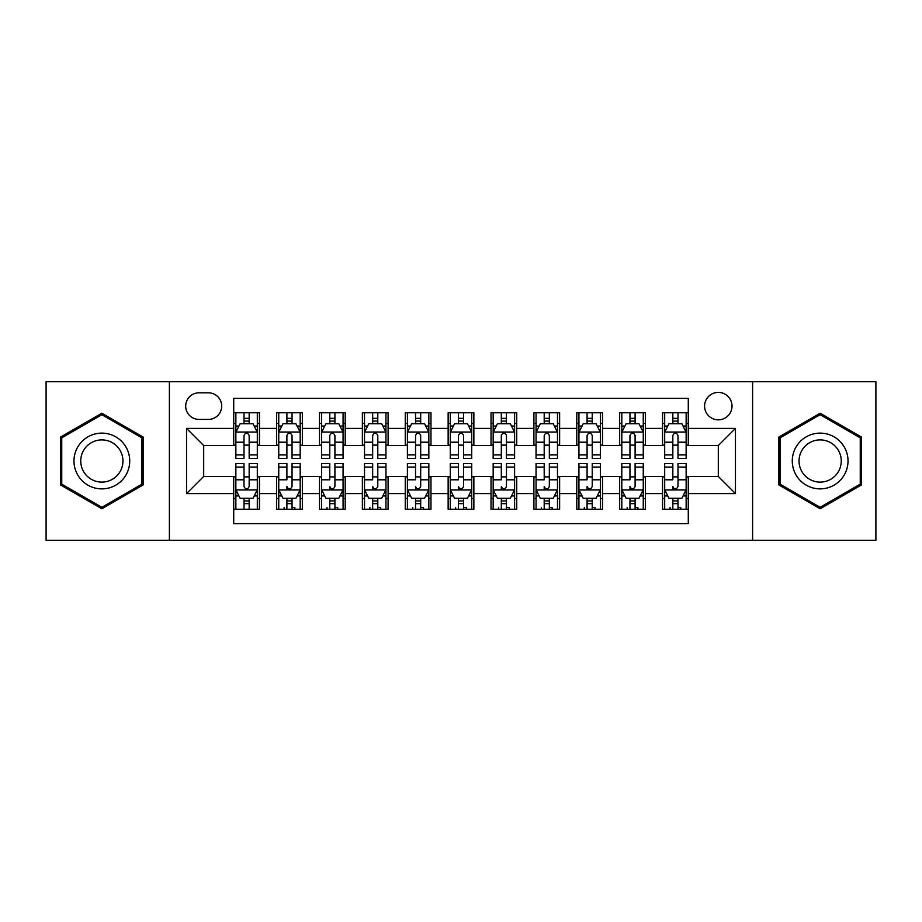 <?xml version="1.0" encoding="UTF-8"?>
<svg xmlns="http://www.w3.org/2000/svg" width="922" height="922" viewBox="0 0 922 922"><rect width="100%" height="100%" fill="white"/><g stroke="black" fill="none" stroke-linecap="round" stroke-linejoin="round"><path stroke-width="1.38" d="M718.307 392.392A13.726 13.726 0 0 0 704.581 406.106A13.726 13.726 0 0 0 718.307 419.833A13.726 13.726 0 0 0 732.022 406.106A13.726 13.726 0 0 0 718.307 392.392M752.606 540.338L875.9 540.338L875.9 381.662L752.606 381.662L752.606 540.338L169.394 540.338L169.394 381.662L46.1 381.662L46.1 540.338L169.394 540.338M688.285 412.756L662.549 412.756L662.549 428.407L645.4 428.407L645.4 445.557L662.549 445.557L662.549 428.407M645.4 428.407L645.4 412.756L619.665 412.756L619.665 428.407L602.515 428.407L602.515 445.557L619.665 445.557L619.665 428.407M602.515 428.407L602.515 412.756L576.792 412.756L576.792 428.407L559.631 428.407L559.631 445.557L576.792 445.557L576.792 428.407M559.631 428.407L559.631 412.756L533.907 412.756L533.907 428.407L516.746 428.407L516.746 445.557L533.907 445.557L533.907 428.407M516.746 428.407L516.746 412.756L491.023 412.756L491.023 428.407L473.862 428.407L473.862 445.557L491.023 445.557L491.023 428.407M473.862 428.407L473.862 412.756L448.138 412.756L448.138 428.407L430.977 428.407L430.977 445.557L448.138 445.557L448.138 428.407M430.977 428.407L430.977 412.756L405.254 412.756L405.254 428.407L388.093 428.407L388.093 445.557L405.254 445.557L405.254 428.407M388.093 428.407L388.093 412.756L362.369 412.756L362.369 428.407L345.208 428.407L345.208 445.557L362.369 445.557L362.369 428.407M345.208 428.407L345.208 412.756L319.485 412.756L319.485 428.407L302.335 428.407L302.335 445.557L319.485 445.557L319.485 428.407M302.335 428.407L302.335 412.756L276.6 412.756L276.6 445.557L259.451 445.557L259.451 412.756L233.715 412.756M233.715 509.244L259.451 509.244L259.451 476.444L276.6 476.444L276.6 509.244L302.335 509.244L302.335 476.444L319.485 476.444L319.485 493.593L302.335 493.593M319.485 493.593L319.485 509.244L345.208 509.244L345.208 476.444L362.369 476.444L362.369 493.593L345.208 493.593M362.369 493.593L362.369 509.244L388.093 509.244L388.093 476.444L405.254 476.444L405.254 493.593L388.093 493.593M405.254 493.593L405.254 509.244L430.977 509.244L430.977 476.444L448.138 476.444L448.138 493.593L430.977 493.593M448.138 493.593L448.138 509.244L473.862 509.244L473.862 476.444L491.023 476.444L491.023 493.593L473.862 493.593M491.023 493.593L491.023 509.244L516.746 509.244L516.746 476.444L533.907 476.444L533.907 493.593L516.746 493.593M533.907 493.593L533.907 509.244L559.631 509.244L559.631 476.444L576.792 476.444L576.792 493.593L559.631 493.593M576.792 493.593L576.792 509.244L602.515 509.244L602.515 476.444L619.665 476.444L619.665 493.593L602.515 493.593M619.665 493.593L619.665 509.244L645.4 509.244L645.4 476.444L662.549 476.444L662.549 493.593L645.4 493.593M198.979 419.406L208.418 419.406A13.288 13.288 0 0 0 221.706 406.106A13.288 13.288 0 0 0 208.418 392.818L198.979 392.818A13.288 13.288 0 0 0 185.691 406.106A13.288 13.288 0 0 0 198.979 419.406M752.606 381.662L169.394 381.662M688.285 428.407L688.285 398.385L233.715 398.385L233.715 445.557L203.693 445.557L203.693 476.444L233.715 476.444L233.715 523.615L688.285 523.615L688.285 476.444L718.307 476.444L718.307 445.557L688.285 445.557L688.285 428.407L735.456 428.407L735.456 493.593L688.285 493.593M233.715 493.593L186.544 493.593L186.544 428.407L233.715 428.407M662.549 493.593L662.549 509.244L688.285 509.244M233.715 423.475L235.859 423.475M244.007 423.475L249.159 423.475M257.307 423.475L259.451 423.475M233.715 445.13L235.859 445.13M244.007 445.13L249.159 445.13M257.307 445.13L259.451 445.13M233.715 476.87L235.859 476.87M244.007 476.87L249.159 476.87M257.307 476.87L259.451 476.87M233.715 498.525L235.859 498.525M244.007 498.525L249.159 498.525M257.307 498.525L259.451 498.525M276.6 445.13L278.744 445.13M286.892 445.13L292.044 445.13M300.192 445.13L302.335 445.13M276.6 423.475L278.744 423.475M286.892 423.475L292.044 423.475M300.192 423.475L302.335 423.475M276.6 476.87L278.744 476.87M286.892 476.87L292.044 476.87M300.192 476.87L302.335 476.87M276.6 498.525L278.744 498.525M286.892 498.525L292.044 498.525M300.192 498.525L302.335 498.525M319.485 476.87L321.628 476.87M329.776 476.87L334.917 476.87M343.065 476.87L345.208 476.87M319.485 498.525L321.628 498.525M329.776 498.525L334.917 498.525M343.065 498.525L345.208 498.525M319.485 423.475L321.628 423.475M329.776 423.475L334.917 423.475M343.065 423.475L345.208 423.475M319.485 445.13L321.628 445.13M329.776 445.13L334.917 445.13M343.065 445.13L345.208 445.13M362.369 476.87L364.513 476.87M372.661 476.87L377.801 476.87M385.949 476.87L388.093 476.87M362.369 498.525L364.513 498.525M372.661 498.525L377.801 498.525M385.949 498.525L388.093 498.525M362.369 423.475L364.513 423.475M372.661 423.475L377.801 423.475M385.949 423.475L388.093 423.475M362.369 445.13L364.513 445.13M372.661 445.13L377.801 445.13M385.949 445.13L388.093 445.13M405.254 476.87L407.397 476.87M415.545 476.87L420.686 476.87M428.834 476.87L430.977 476.87M405.254 498.525L407.397 498.525M415.545 498.525L420.686 498.525M428.834 498.525L430.977 498.525M405.254 423.475L407.397 423.475M415.545 423.475L420.686 423.475M428.834 423.475L430.977 423.475M405.254 445.13L407.397 445.13M415.545 445.13L420.686 445.13M428.834 445.13L430.977 445.13M448.138 476.87L450.282 476.87M458.43 476.87L463.57 476.87M471.718 476.87L473.862 476.87M448.138 498.525L450.282 498.525M458.43 498.525L463.57 498.525M471.718 498.525L473.862 498.525M448.138 423.475L450.282 423.475M458.43 423.475L463.57 423.475M471.718 423.475L473.862 423.475M448.138 445.13L450.282 445.13M458.43 445.13L463.57 445.13M471.718 445.13L473.862 445.13M491.023 476.87L493.166 476.87M501.314 476.87L506.455 476.87M514.603 476.87L516.746 476.87M491.023 498.525L493.166 498.525M501.314 498.525L506.455 498.525M514.603 498.525L516.746 498.525M491.023 423.475L493.166 423.475M501.314 423.475L506.455 423.475M514.603 423.475L516.746 423.475M491.023 445.13L493.166 445.13M501.314 445.13L506.455 445.13M514.603 445.13L516.746 445.13M533.907 476.87L536.051 476.87M544.199 476.87L549.339 476.87M557.487 476.87L559.631 476.87M533.907 498.525L536.051 498.525M544.199 498.525L549.339 498.525M557.487 498.525L559.631 498.525M533.907 423.475L536.051 423.475M544.199 423.475L549.339 423.475M557.487 423.475L559.631 423.475M533.907 445.13L536.051 445.13M544.199 445.13L549.339 445.13M557.487 445.13L559.631 445.13M576.792 476.87L578.935 476.87M587.083 476.87L592.224 476.87M600.372 476.87L602.515 476.87M576.792 498.525L578.935 498.525M587.083 498.525L592.224 498.525M600.372 498.525L602.515 498.525M576.792 423.475L578.935 423.475M587.083 423.475L592.224 423.475M600.372 423.475L602.515 423.475M576.792 445.13L578.935 445.13M587.083 445.13L592.224 445.13M600.372 445.13L602.515 445.13M619.665 476.87L621.808 476.87M629.957 476.87L635.108 476.87M643.256 476.87L645.4 476.87M619.665 498.525L621.808 498.525M629.957 498.525L635.108 498.525M643.256 498.525L645.4 498.525M619.665 423.475L621.808 423.475M629.957 423.475L635.108 423.475M643.256 423.475L645.4 423.475M619.665 445.13L621.808 445.13M629.957 445.13L635.108 445.13M643.256 445.13L645.4 445.13M662.549 476.87L664.693 476.87M672.841 476.87L677.993 476.87M686.141 476.87L688.285 476.87M662.549 498.525L664.693 498.525M672.841 498.525L677.993 498.525M686.141 498.525L688.285 498.525M662.549 423.475L664.693 423.475M672.841 423.475L677.993 423.475M686.141 423.475L688.285 423.475M662.549 445.13L664.693 445.13M672.841 445.13L677.993 445.13M686.141 445.13L688.285 445.13M203.693 445.557L186.544 428.407M203.693 476.444L186.544 493.593M735.456 428.407L718.307 445.557M735.456 493.593L718.307 476.444M101.846 508.783L143.233 484.891L143.233 437.109L101.846 413.217L60.472 437.109L60.472 484.891L101.846 508.783M861.528 437.109L820.154 413.217L778.767 437.109L778.767 484.891L820.154 508.783L861.528 484.891L861.528 437.109M249.159 418.334L244.007 418.334M257.307 454.926L249.159 454.926L249.159 458.43L257.307 458.43L257.307 432.268L253.008 423.694L240.146 423.694L235.859 432.268L235.859 458.43L244.007 458.43L244.007 454.926L235.859 454.926M235.859 432.268L235.859 412.756M257.307 432.268L257.307 412.756M244.007 423.694L244.007 412.756M249.159 412.756L249.159 423.694M249.159 454.926L249.159 435.484C247.442 432.176 245.725 432.176 244.007 435.484L244.007 454.926M244.007 503.666L249.159 503.666M235.859 467.074L244.007 467.074L244.007 463.57L235.859 463.57L235.859 489.732L240.146 498.306L253.008 498.306L257.307 489.732L257.307 463.57L249.159 463.57L249.159 467.074L257.307 467.074M257.307 489.732L257.307 509.244M235.859 489.732L235.859 509.244M249.159 498.306L249.159 509.244M244.007 509.244L244.007 498.306M244.007 467.074L244.007 486.516C245.725 489.824 247.442 489.824 249.159 486.516L249.159 467.074M101.846 433.121A27.879 27.879 0 0 0 73.979 461A27.879 27.879 0 0 0 101.846 488.879A27.879 27.879 0 0 0 129.725 461A27.879 27.879 0 0 0 101.846 433.121M101.846 439.898A21.102 21.102 0 0 0 80.744 461A21.102 21.102 0 0 0 101.846 482.102A21.102 21.102 0 0 0 122.949 461A21.102 21.102 0 0 0 101.846 439.898M141.942 484.154L101.846 507.296L61.751 484.154L61.751 437.846L101.846 414.704L141.942 437.846L141.942 484.154M796.009 447.066A27.879 27.879 0 0 0 806.208 485.145A27.879 27.879 0 0 0 844.287 474.934A27.879 27.879 0 0 0 834.087 436.855A27.879 27.879 0 0 0 796.009 447.066M801.875 450.443A21.102 21.102 0 0 0 809.597 479.279A21.102 21.102 0 0 0 838.432 471.557A21.102 21.102 0 0 0 830.699 442.721A21.102 21.102 0 0 0 801.875 450.443M860.249 437.846L860.249 484.154L820.154 507.296L780.058 484.154L780.058 437.846L820.154 414.704L860.249 437.846M292.044 418.334L286.892 418.334M300.192 454.926L292.044 454.926L292.044 458.43L300.192 458.43L300.192 432.268L295.893 423.694L283.031 423.694L278.744 432.268L278.744 458.43L286.892 458.43L286.892 454.926L278.744 454.926M278.744 432.268L278.744 412.756M300.192 432.268L300.192 412.756M286.892 423.694L286.892 412.756M292.044 412.756L292.044 423.694M292.044 454.926L292.044 435.484C290.326 432.176 288.609 432.176 286.892 435.484L286.892 454.926M334.917 418.334L329.776 418.334M343.065 454.926L334.917 454.926L334.917 458.43L343.065 458.43L343.065 432.268L338.777 423.694L325.915 423.694L321.628 432.268L321.628 458.43L329.776 458.43L329.776 454.926L321.628 454.926M321.628 432.268L321.628 412.756M343.065 432.268L343.065 412.756M329.776 423.694L329.776 412.756M334.917 412.756L334.917 423.694M334.917 454.926L334.917 435.484C333.211 432.176 331.494 432.176 329.776 435.484L329.776 454.926M377.801 418.334L372.661 418.334M385.949 454.926L377.801 454.926L377.801 458.43L385.949 458.43L385.949 432.268L381.662 423.694L368.8 423.694L364.513 432.268L364.513 458.43L372.661 458.43L372.661 454.926L364.513 454.926M364.513 432.268L364.513 412.756M385.949 432.268L385.949 412.756M372.661 423.694L372.661 412.756M377.801 412.756L377.801 423.694M377.801 454.926L377.801 435.484C376.095 432.176 374.378 432.176 372.661 435.484L372.661 454.926M420.686 418.334L415.545 418.334M428.834 454.926L420.686 454.926L420.686 458.43L428.834 458.43L428.834 432.268L424.546 423.694L411.685 423.694L407.397 432.268L407.397 458.43L415.545 458.43L415.545 454.926L407.397 454.926M407.397 432.268L407.397 412.756M428.834 432.268L428.834 412.756M415.545 423.694L415.545 412.756M420.686 412.756L420.686 423.694M420.686 454.926L420.686 435.484C418.98 432.176 417.263 432.176 415.545 435.484L415.545 454.926M286.892 509.244L286.892 498.306L286.892 503.666L292.044 503.666M278.744 467.074L286.892 467.074L286.892 463.57L278.744 463.57L278.744 489.732L283.031 498.306L295.893 498.306L300.192 489.732L300.192 479.797L300.192 509.244M300.192 472.052L300.192 463.57L292.044 463.57L292.044 467.074L300.192 467.074L300.192 479.797L292.044 479.797L292.044 472.052M300.192 495.863L300.192 503.666M278.744 495.863L278.744 503.666M286.892 467.074L286.892 479.797L278.744 479.797L278.744 509.244M292.044 498.306L292.044 509.244M286.892 472.052L286.892 469.148M292.044 467.074L292.044 486.516C290.315 489.824 288.609 489.824 286.892 486.516L286.892 489.951M284.103 509.186L284.103 507.526M294.821 509.186L294.821 507.526L292.044 507.526M329.776 509.244L329.776 498.306L329.776 503.666L334.917 503.666M321.628 467.074L329.776 467.074L329.776 463.57L321.628 463.57L321.628 489.732L325.915 498.306L338.777 498.306L343.065 489.732L343.065 479.797L343.065 509.244M343.065 472.052L343.065 463.57L334.917 463.57L334.917 467.074L343.065 467.074L343.065 479.797L334.917 479.797L334.917 472.052M343.065 495.863L343.065 503.666M321.628 495.863L321.628 503.666M329.776 467.074L329.776 479.797L321.628 479.797L321.628 509.244M334.917 498.306L334.917 509.244M329.776 472.052L329.776 469.148M334.917 467.074L334.917 486.516C333.199 489.824 331.494 489.824 329.776 486.516L329.776 489.951M326.987 509.186L326.987 507.526M337.706 509.186L337.706 507.526L334.917 507.526M372.661 509.244L372.661 498.306L372.661 503.666L377.801 503.666M364.513 467.074L372.661 467.074L372.661 463.57L364.513 463.57L364.513 489.732L368.8 498.306L381.662 498.306L385.949 489.732L385.949 479.797L385.949 509.244M385.949 472.052L385.949 463.57L377.801 463.57L377.801 467.074L385.949 467.074L385.949 479.797L377.801 479.797L377.801 472.052M385.949 495.863L385.949 503.666M364.513 495.863L364.513 503.666M372.661 467.074L372.661 479.797L364.513 479.797L364.513 509.244M377.801 498.306L377.801 509.244M372.661 472.052L372.661 469.148M377.801 467.074L377.801 486.516C376.084 489.824 374.378 489.824 372.661 486.516L372.661 489.951M369.872 509.186L369.872 507.526M380.59 509.186L380.59 507.526L377.801 507.526M415.545 509.244L415.545 498.306L415.545 503.666L420.686 503.666M407.397 467.074L415.545 467.074L415.545 463.57L407.397 463.57L407.397 489.732L411.685 498.306L424.546 498.306L428.834 489.732L428.834 479.797L428.834 509.244M428.834 472.052L428.834 463.57L420.686 463.57L420.686 467.074L428.834 467.074L428.834 479.797L420.686 479.797L420.686 472.052M428.834 495.863L428.834 503.666M407.397 495.863L407.397 503.666M415.545 467.074L415.545 479.797L407.397 479.797L407.397 509.244M420.686 498.306L420.686 509.244M415.545 472.052L415.545 469.148M420.686 467.074L420.686 486.516C418.968 489.824 417.251 489.824 415.545 486.516L415.545 489.951M412.756 509.186L412.756 507.526M423.475 509.186L423.475 507.526L420.686 507.526M463.57 418.334L458.43 418.334M471.718 454.926L463.57 454.926L463.57 458.43L471.718 458.43L471.718 432.268L467.431 423.694L454.569 423.694L450.282 432.268L450.282 458.43L458.43 458.43L458.43 454.926L450.282 454.926M450.282 432.268L450.282 412.756M471.718 432.268L471.718 412.756M458.43 423.694L458.43 412.756M463.57 412.756L463.57 423.694M463.57 454.926L463.57 435.484C461.864 432.176 460.147 432.176 458.43 435.484L458.43 454.926M458.43 509.244L458.43 498.306L458.43 503.666L463.57 503.666M450.282 467.074L458.43 467.074L458.43 463.57L450.282 463.57L450.282 489.732L454.569 498.306L467.431 498.306L471.718 489.732L471.718 479.797L471.718 509.244M471.718 472.052L471.718 463.57L463.57 463.57L463.57 467.074L471.718 467.074L471.718 479.797L463.57 479.797L463.57 472.052M471.718 495.863L471.718 503.666M450.282 495.863L450.282 503.666M458.43 467.074L458.43 479.797L450.282 479.797L450.282 509.244M463.57 498.306L463.57 509.244M458.43 472.052L458.43 469.148M463.57 467.074L463.57 486.516C461.853 489.824 460.136 489.824 458.43 486.516L458.43 489.951M455.641 509.186L455.641 507.526M466.359 509.186L466.359 507.526L463.57 507.526M506.455 418.334L501.314 418.334M514.603 454.926L506.455 454.926L506.455 458.43L514.603 458.43L514.603 432.268L510.315 423.694L497.454 423.694L493.166 432.268L493.166 458.43L501.314 458.43L501.314 454.926L493.166 454.926M493.166 432.268L493.166 412.756M514.603 432.268L514.603 412.756M501.314 423.694L501.314 412.756M506.455 412.756L506.455 423.694M506.455 454.926L506.455 435.484C504.749 432.176 503.032 432.176 501.314 435.484L501.314 454.926M501.314 509.244L501.314 498.306L501.314 503.666L506.455 503.666M493.166 467.074L501.314 467.074L501.314 463.57L493.166 463.57L493.166 489.732L497.454 498.306L510.315 498.306L514.603 489.732L514.603 479.797L514.603 509.244M514.603 472.052L514.603 463.57L506.455 463.57L506.455 467.074L514.603 467.074L514.603 479.797L506.455 479.797L506.455 472.052M514.603 495.863L514.603 503.666M493.166 495.863L493.166 503.666M501.314 467.074L501.314 479.797L493.166 479.797L493.166 509.244M506.455 498.306L506.455 509.244M501.314 472.052L501.314 469.148M506.455 467.074L506.455 486.516C504.737 489.824 503.02 489.824 501.314 486.516L501.314 489.951M498.525 509.186L498.525 507.526M509.244 509.186L509.244 507.526L506.455 507.526M549.339 418.334L544.199 418.334M557.487 454.926L549.339 454.926L549.339 458.43L557.487 458.43L557.487 432.268L553.2 423.694L540.338 423.694L536.051 432.268L536.051 458.43L544.199 458.43L544.199 454.926L536.051 454.926M536.051 432.268L536.051 412.756M557.487 432.268L557.487 412.756M544.199 423.694L544.199 412.756M549.339 412.756L549.339 423.694M549.339 454.926L549.339 435.484C547.622 432.176 545.916 432.176 544.199 435.484L544.199 454.926M544.199 509.244L544.199 498.306L544.199 503.666L549.339 503.666M536.051 467.074L544.199 467.074L544.199 463.57L536.051 463.57L536.051 489.732L540.338 498.306L553.2 498.306L557.487 489.732L557.487 479.797L557.487 509.244M557.487 472.052L557.487 463.57L549.339 463.57L549.339 467.074L557.487 467.074L557.487 479.797L549.339 479.797L549.339 472.052M557.487 495.863L557.487 503.666M536.051 495.863L536.051 503.666M544.199 467.074L544.199 479.797L536.051 479.797L536.051 509.244M549.339 498.306L549.339 509.244M544.199 472.052L544.199 469.148M549.339 467.074L549.339 486.516C547.622 489.824 545.905 489.824 544.199 486.516L544.199 489.951M541.41 509.186L541.41 507.526M552.128 509.186L552.128 507.526L549.339 507.526M592.224 418.334L587.083 418.334M600.372 454.926L592.224 454.926L592.224 458.43L600.372 458.43L600.372 432.268L596.085 423.694L583.223 423.694L578.935 432.268L578.935 458.43L587.083 458.43L587.083 454.926L578.935 454.926M578.935 432.268L578.935 412.756M600.372 432.268L600.372 412.756M587.083 423.694L587.083 412.756M592.224 412.756L592.224 423.694M592.224 454.926L592.224 435.484C590.506 432.176 588.801 432.176 587.083 435.484L587.083 454.926M587.083 509.244L587.083 498.306L587.083 503.666L592.224 503.666M578.935 467.074L587.083 467.074L587.083 463.57L578.935 463.57L578.935 489.732L583.223 498.306L596.085 498.306L600.372 489.732L600.372 479.797L600.372 509.244M600.372 472.052L600.372 463.57L592.224 463.57L592.224 467.074L600.372 467.074L600.372 479.797L592.224 479.797L592.224 472.052M600.372 495.863L600.372 503.666M578.935 495.863L578.935 503.666M587.083 467.074L587.083 479.797L578.935 479.797L578.935 509.244M592.224 498.306L592.224 509.244M587.083 472.052L587.083 469.148M592.224 467.074L592.224 486.516C590.506 489.824 588.789 489.824 587.083 486.516L587.083 489.951M584.294 509.186L584.294 507.526M595.013 509.186L595.013 507.526L592.224 507.526M635.108 418.334L629.957 418.334M643.256 454.926L635.108 454.926L635.108 458.43L643.256 458.43L643.256 432.268L638.969 423.694L626.107 423.694L621.808 432.268L621.808 458.43L629.957 458.43L629.957 454.926L621.808 454.926M621.808 432.268L621.808 412.756M643.256 432.268L643.256 412.756M629.957 423.694L629.957 412.756M635.108 412.756L635.108 423.694M635.108 454.926L635.108 435.484C633.391 432.176 631.685 432.176 629.957 435.484L629.957 454.926M629.957 509.244L629.957 498.306L629.957 503.666L635.108 503.666M621.808 467.074L629.957 467.074L629.957 463.57L621.808 463.57L621.808 489.732L626.107 498.306L638.969 498.306L643.256 489.732L643.256 479.797L643.256 509.244M643.256 472.052L643.256 463.57L635.108 463.57L635.108 467.074L643.256 467.074L643.256 479.797L635.108 479.797L635.108 472.052M643.256 495.863L643.256 503.666M621.808 495.863L621.808 503.666M629.957 467.074L629.957 479.797L621.808 479.797L621.808 509.244M635.108 498.306L635.108 509.244M629.957 472.052L629.957 469.148M635.108 467.074L635.108 486.516C633.391 489.824 631.674 489.824 629.957 486.516L629.957 489.951M627.179 509.186L627.179 507.526M637.897 509.186L637.897 507.526L635.108 507.526M677.993 418.334L672.841 418.334M686.141 454.926L677.993 454.926L677.993 458.43L686.141 458.43L686.141 432.268L681.854 423.694L668.992 423.694L664.693 432.268L664.693 458.43L672.841 458.43L672.841 454.926L664.693 454.926M664.693 432.268L664.693 412.756M686.141 432.268L686.141 412.756M672.841 423.694L672.841 412.756M677.993 412.756L677.993 423.694M677.993 454.926L677.993 435.484C676.275 432.176 674.558 432.176 672.841 435.484L672.841 454.926M672.841 509.244L672.841 498.306L672.841 503.666L677.993 503.666M664.693 467.074L672.841 467.074L672.841 463.57L664.693 463.57L664.693 489.732L668.992 498.306L681.854 498.306L686.141 489.732L686.141 479.797L686.141 509.244M686.141 472.052L686.141 463.57L677.993 463.57L677.993 467.074L686.141 467.074L686.141 479.797L677.993 479.797L677.993 472.052M686.141 495.863L686.141 503.666M664.693 495.863L664.693 503.666M672.841 467.074L672.841 479.797L664.693 479.797L664.693 509.244M677.993 498.306L677.993 509.244M672.841 472.052L672.841 469.148M677.993 467.074L677.993 486.516C676.275 489.824 674.558 489.824 672.841 486.516L672.841 489.951M670.063 509.186L670.063 507.526M680.782 509.186L680.782 507.526L677.993 507.526M276.6 493.593L259.451 493.593M276.6 428.407L259.451 428.407M257.192 432.049L235.963 432.049M235.859 426.056L238.971 426.056M254.195 426.056L257.307 426.056M244.007 442.203L235.859 442.203M257.307 442.203L249.159 442.203M249.159 421.054L244.007 421.054M235.963 489.951L257.192 489.951M257.307 495.944L254.195 495.944M238.971 495.944L235.859 495.944M249.159 479.797L257.307 479.797M235.859 479.797L244.007 479.797M244.007 500.946L249.159 500.946M300.076 432.049L278.847 432.049M278.744 426.056L281.855 426.056M297.08 426.056L300.192 426.056M286.892 442.203L278.744 442.203M300.192 442.203L292.044 442.203M292.044 421.054L286.892 421.054M342.961 432.049L321.732 432.049M321.628 426.056L324.74 426.056M339.964 426.056L343.065 426.056M329.776 442.203L321.628 442.203M343.065 442.203L334.917 442.203M334.917 421.054L329.776 421.054M385.845 432.049L364.616 432.049M364.513 426.056L367.624 426.056M382.849 426.056L385.949 426.056M372.661 442.203L364.513 442.203M385.949 442.203L377.801 442.203M377.801 421.054L372.661 421.054M428.73 432.049L407.501 432.049M407.397 426.056L410.509 426.056M425.733 426.056L428.834 426.056M415.545 442.203L407.397 442.203M428.834 442.203L420.686 442.203M420.686 421.054L415.545 421.054M278.847 489.951L300.076 489.951M300.192 495.944L297.08 495.944M281.855 495.944L278.744 495.944M286.892 500.946L292.044 500.946M321.732 489.951L342.961 489.951M343.065 495.944L339.964 495.944M324.74 495.944L321.628 495.944M329.776 500.946L334.917 500.946M364.616 489.951L385.845 489.951M385.949 495.944L382.849 495.944M367.624 495.944L364.513 495.944M372.661 500.946L377.801 500.946M407.501 489.951L428.73 489.951M428.834 495.944L425.733 495.944M410.509 495.944L407.397 495.944M415.545 500.946L420.686 500.946M471.615 432.049L450.385 432.049M450.282 426.056L453.382 426.056M468.618 426.056L471.718 426.056M458.43 442.203L450.282 442.203M471.718 442.203L463.57 442.203M463.57 421.054L458.43 421.054M450.385 489.951L471.615 489.951M471.718 495.944L468.618 495.944M453.382 495.944L450.282 495.944M458.43 500.946L463.57 500.946M514.499 432.049L493.27 432.049M493.166 426.056L496.267 426.056M511.491 426.056L514.603 426.056M501.314 442.203L493.166 442.203M514.603 442.203L506.455 442.203M506.455 421.054L501.314 421.054M493.27 489.951L514.499 489.951M514.603 495.944L511.491 495.944M496.267 495.944L493.166 495.944M501.314 500.946L506.455 500.946M557.384 432.049L536.155 432.049M536.051 426.056L539.151 426.056M554.376 426.056L557.487 426.056M544.199 442.203L536.051 442.203M557.487 442.203L549.339 442.203M549.339 421.054L544.199 421.054M536.155 489.951L557.384 489.951M557.487 495.944L554.376 495.944M539.151 495.944L536.051 495.944M544.199 500.946L549.339 500.946M600.268 432.049L579.039 432.049M578.935 426.056L582.036 426.056M597.26 426.056L600.372 426.056M587.083 442.203L578.935 442.203M600.372 442.203L592.224 442.203M592.224 421.054L587.083 421.054M579.039 489.951L600.268 489.951M600.372 495.944L597.26 495.944M582.036 495.944L578.935 495.944M587.083 500.946L592.224 500.946M643.153 432.049L621.924 432.049M621.808 426.056L624.92 426.056M640.145 426.056L643.256 426.056M629.957 442.203L621.808 442.203M643.256 442.203L635.108 442.203M635.108 421.054L629.957 421.054M621.924 489.951L643.153 489.951M643.256 495.944L640.145 495.944M624.92 495.944L621.808 495.944M629.957 500.946L635.108 500.946M686.037 432.049L664.808 432.049M664.693 426.056L667.805 426.056M683.029 426.056L686.141 426.056M672.841 442.203L664.693 442.203M686.141 442.203L677.993 442.203M677.993 421.054L672.841 421.054M664.808 489.951L686.037 489.951M686.141 495.944L683.029 495.944M667.805 495.944L664.693 495.944M672.841 500.946L677.993 500.946"/></g></svg>
